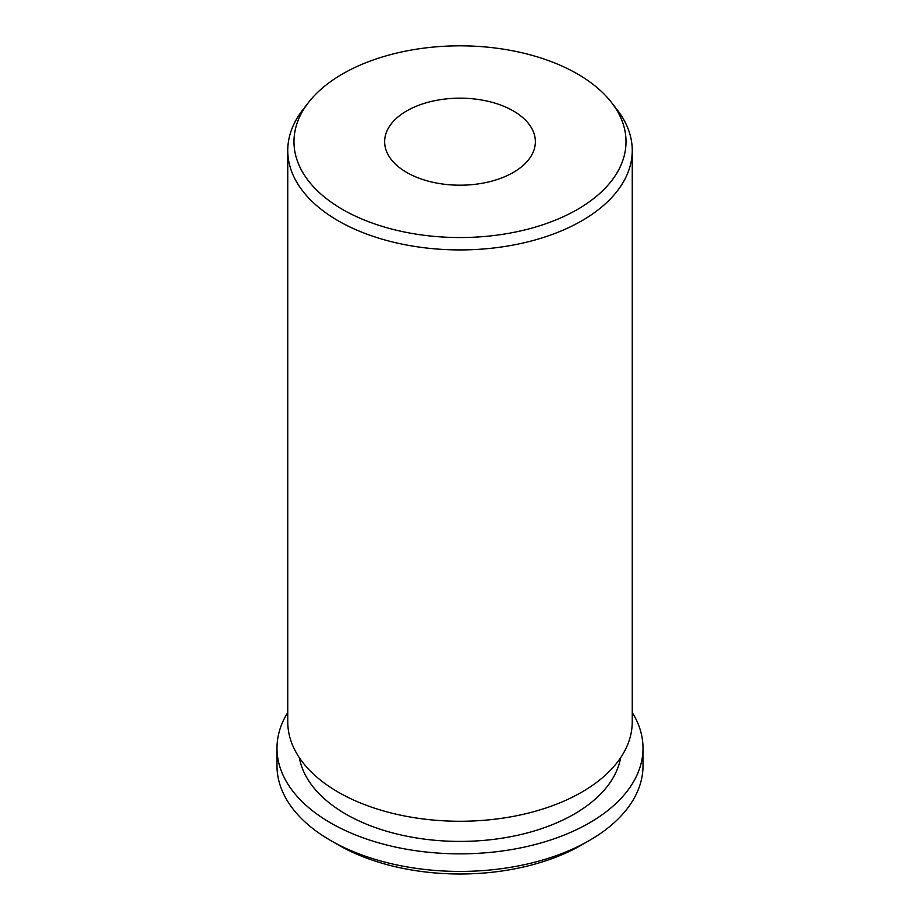 <?xml version="1.0" encoding="UTF-8"?>
<svg xmlns="http://www.w3.org/2000/svg" width="920" height="920" viewBox="0 0 920 920"><rect width="100%" height="100%" fill="white"/><g stroke="black" fill="none" stroke-linecap="round" stroke-linejoin="round"><path stroke-width="1.38" d="M513.291 172.454A75.359 43.504 180 0 1 431.158 181.884A75.359 43.504 180 0 1 384.64 141.691A75.359 43.504 180 0 1 406.709 110.917A75.359 43.504 180 0 1 488.842 101.487A75.359 43.504 180 0 1 535.359 141.691A75.359 43.504 180 0 1 513.291 172.454M342.596 73.91A166.025 95.852 180 0 1 611.558 102.557A166.025 95.852 180 0 1 577.403 209.461A166.025 95.852 180 0 1 365.849 220.639A166.025 95.852 180 0 1 308.441 102.557A166.025 95.852 180 0 1 342.596 73.91M611.558 102.557L617.24 109.882A172.247 99.44 180 0 1 632.247 150.477A172.247 99.44 180 0 1 581.797 220.788A172.247 99.44 180 0 1 394.082 242.351A172.247 99.44 180 0 1 287.753 150.477A172.247 99.44 180 0 1 302.76 109.882L308.441 102.557M632.247 150.477L632.247 721.82A172.247 99.44 180 0 1 581.797 792.131A172.247 99.44 180 0 1 394.082 813.694A172.247 99.44 180 0 1 287.753 721.82L287.753 150.477M620.632 757.712A161.483 93.23 180 0 1 574.183 814.108A161.483 93.23 180 0 1 405.916 836.027A161.483 93.23 180 0 1 299.368 757.712M632.247 712.482A183.011 105.662 180 0 1 643.011 748.19A183.011 105.662 180 0 1 589.409 822.894A183.011 105.662 180 0 1 389.965 845.802A183.011 105.662 180 0 1 276.989 748.19A183.011 105.662 180 0 1 287.753 712.482M643.011 748.19L643.011 765.762A183.011 105.662 180 0 1 589.409 840.477L589.409 840.477A183.011 105.662 180 0 1 330.591 840.477A183.011 105.662 180 0 1 276.989 765.762L276.989 748.19M581.797 844.87L589.409 840.477L581.797 844.87A172.247 99.44 180 0 1 338.203 844.87L330.591 840.477"/></g></svg>
